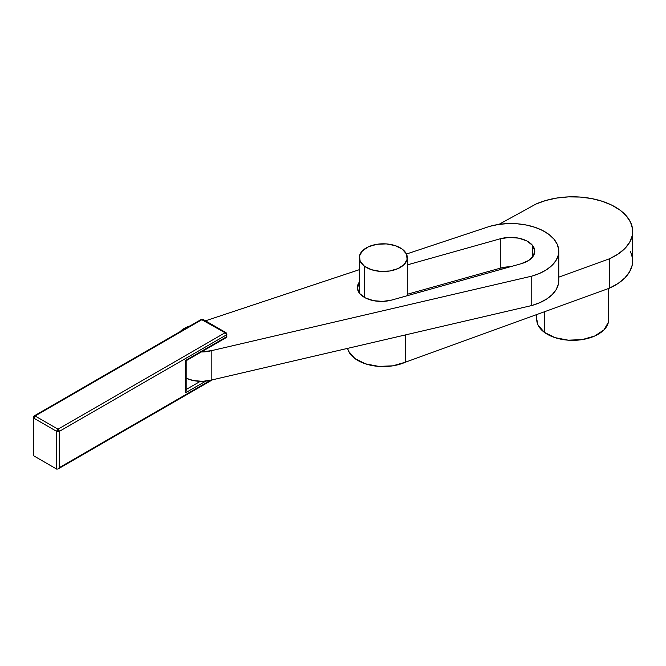 <?xml version="1.0" encoding="UTF-8"?>
<svg xmlns="http://www.w3.org/2000/svg" width="666" height="666" viewBox="0 0 666 666"><rect width="100%" height="100%" fill="white"/><g stroke="black" fill="none" stroke-linecap="round" stroke-linejoin="round"><path stroke-width="1" d="M364.369 266.15L364.369 297.369L364.369 266.15A23.993 13.853 180 0 1 359.324 257.65A23.993 13.853 180 0 1 375.532 244.547A23.993 13.853 180 0 1 402.247 249.151A23.993 13.853 180 0 1 407.301 257.65A23.993 13.853 180 0 1 391.092 270.754A23.993 13.853 180 0 1 364.369 266.15L371.445 269.688L380.328 271.395L389.66 271.004L398.027 268.581L404.162 264.502L407.109 259.374L406.443 253.979L402.247 249.151L395.179 245.612L386.297 243.906L376.956 244.289L368.589 246.711L362.462 250.799L359.507 255.927L360.173 261.313L364.369 266.15M536.746 319.239L538.028 325.066L544.313 332.309L544.313 311.796L544.313 332.309A35.981 20.779 0 0 0 584.398 339.219A35.981 20.779 0 0 0 608.707 319.563L608.707 288.436M535.922 204.079A59.973 34.624 180 0 1 620.079 210.173A59.973 34.624 180 0 1 632.7 231.418A59.973 34.624 180 0 1 609.532 258.758L558.766 277.173L609.532 258.758L609.532 288.145L609.532 258.758L618.056 254.087L624.85 248.551L629.636 242.349L632.234 235.731L632.55 228.946L630.56 222.253L626.348 215.917L620.079 210.173L611.987 205.245L602.397 201.332L591.658 198.568L580.186 197.061L568.439 196.886L556.851 198.035L545.87 200.458L535.922 204.079L498.934 224.392L535.922 204.079M632.7 260.656L632.234 265.11L629.636 271.728L624.85 277.93L618.056 283.475L609.532 288.145L405.394 362.196L392.84 365.825L378.829 366.408L365.509 363.844L354.895 358.541L348.609 351.29L347.602 348.376A35.981 20.779 0 0 0 369.538 364.985A35.981 20.779 0 0 0 405.394 362.196L405.394 334.931L405.394 362.196L609.532 288.145A59.973 34.624 0 0 0 632.7 260.806L632.7 231.418M632.55 258.325L630.56 251.631M536.746 314.543L536.746 319.563A35.981 20.779 0 0 0 544.313 332.309L554.928 337.62L568.248 340.176L582.25 339.602L594.805 335.964L604.004 329.837L608.433 322.153L608.707 319.189M532.359 245.18A23.993 13.853 180 0 1 534.773 251.232A23.993 13.853 180 0 1 521.278 263.686L391.841 300.033A23.993 13.853 180 0 1 357.359 287.579A23.993 13.853 180 0 1 359.324 282.093L357.401 288.411L359.773 293.639L365.434 297.943L373.509 300.674L382.784 301.407L391.841 300.033L521.278 263.686L528.737 260.423L533.458 255.761L534.731 250.408L532.359 245.18L532.359 257.292L532.359 245.18A23.993 13.853 180 0 0 500.291 238.778L407.301 264.893L500.291 238.778L509.348 237.412L518.623 238.145L526.698 240.876L532.359 245.18M558.766 280.511L558.316 284.382L556.135 289.66L552.206 294.597L546.686 298.992L539.785 302.68L531.768 305.528L211.83 379.961L202.772 381.335L193.498 380.594L186.172 378.238A23.993 13.853 0 0 0 211.83 379.961L211.83 350.582L531.768 276.149L539.785 273.301L546.686 269.613L552.206 265.218L556.135 260.281L558.316 255.003L558.674 249.575L557.192 244.214L553.929 239.119L549.009 234.49L542.615 230.511L534.998 227.322L526.456 225.058L517.307 223.793L507.908 223.585L498.618 224.442L489.801 226.323L406.46 254.021L489.801 226.323A47.977 27.697 180 0 1 553.929 239.119A47.977 27.697 180 0 1 558.766 251.232A47.977 27.697 180 0 1 531.768 276.149L211.83 350.582L211.83 379.961L531.768 305.528L531.768 276.149L531.768 305.528A47.977 27.697 0 0 0 558.766 280.619L558.766 251.232M205.478 320.812L359.324 269.688L205.478 320.812M407.301 294.272L500.291 268.165L500.291 238.778L500.291 268.165L510.314 266.766A23.993 13.853 0 0 0 500.291 268.165L407.301 294.272M211.83 350.582A23.993 13.853 180 0 1 201.299 351.973L211.83 350.582M190.842 325.674L183.391 328.937L180.136 331.643A23.993 13.853 180 0 1 190.093 325.89M33.3 417.457A1.798 1.041 180 0 1 33.824 416.716A1.798 1.041 60 0 1 34.199 415.892A1.798 1.041 60 0 1 35.098 415.984L34.199 415.892L33.3 417.457L33.824 418.19A1.798 1.041 180 0 1 33.3 417.457L33.3 454.728L33.824 455.894L33.824 418.19L35.098 415.984L202.181 319.522L203.088 319.43L225.982 332.65A1.798 1.041 120 0 0 225.083 332.742L58 429.204A1.798 1.041 60 0 1 59.274 431.41L58 429.204L56.727 431.41L59.274 431.41L59.274 467.649L59.274 431.41L226.357 334.94A1.798 1.041 0 0 0 226.881 334.207A1.798 1.041 180 0 1 226.357 334.94A1.798 1.041 -120 0 0 225.083 332.742A1.798 1.041 -60 0 1 225.982 332.65A1.798 1.041 -60 0 1 226.357 333.475A1.798 1.041 180 0 1 226.881 334.207L226.357 336.904A1.798 1.041 0 0 0 226.881 336.172L225.982 337.729A1.798 1.041 -120 0 0 226.357 336.904L225.982 337.729L186.172 360.714L185.648 360.406L185.648 392.724L186.172 390.95L185.648 392.724L205.744 381.127L185.648 392.724L185.648 360.406L226.357 336.904L226.357 334.94L59.274 431.41A1.798 1.041 180 0 1 56.727 431.41A1.798 1.041 -60 0 1 58 429.204L35.098 415.984L202.181 319.522L225.083 332.742L58 429.204L35.098 415.984A1.798 1.041 120 0 0 33.824 418.19L56.727 431.41L56.727 469.114L33.824 455.894L33.824 418.19L56.727 431.41L56.727 469.114L33.791 455.869M200.275 381.343L186.172 389.485L200.275 381.343M59.274 467.649L210.581 380.286L59.274 467.649L58 468.989L56.727 469.114L58 468.989L59.274 467.649M34.199 415.892L201.282 319.43L203.088 319.43A1.798 1.041 120 0 0 202.181 319.522A1.798 1.041 -120 0 0 201.282 319.43L225.083 332.742A1.798 1.041 60 0 1 226.357 334.94L226.357 336.904L185.648 360.406M225.982 337.729L225.083 337.637M407.301 295.696L407.301 257.867M359.324 293.065L359.324 257.9M186.172 360.714L186.172 390.95M58 468.989L212.446 379.82M225.982 332.65L226.881 334.207"/></g></svg>
